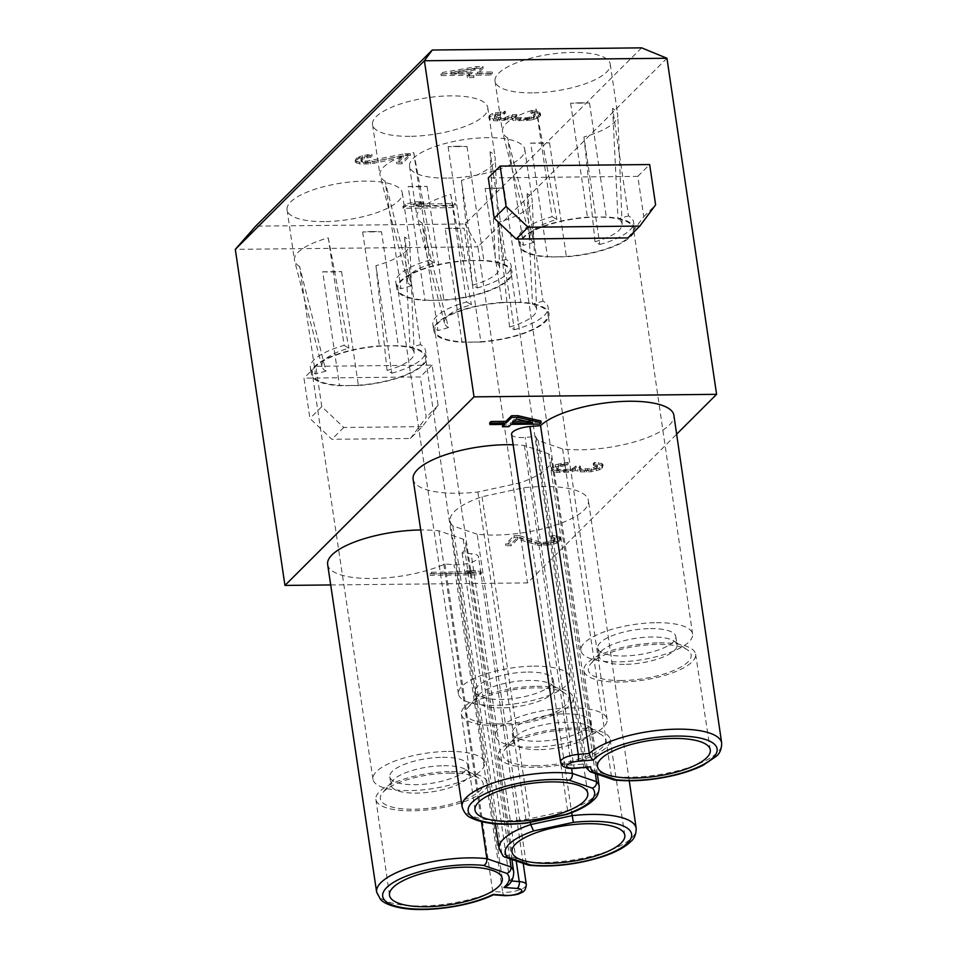 <?xml version="1.0" encoding="UTF-8"?>
<svg xmlns="http://www.w3.org/2000/svg" width="957" height="957" viewBox="0 0 957 957"><rect width="100%" height="100%" fill="white"/><g stroke="black" fill="none" stroke-linecap="round" stroke-linejoin="round"><path stroke-width="0.72" stroke-dasharray="4.79 3.59" d="M330.703 584.954L527.51 582.909L676.647 434.179M511.588 434.311A16.125 5.144 171.6 0 0 525.154 437.409L535.776 436.524A69.885 22.274 171.6 0 0 538.324 440.627L562.608 448.941A69.885 22.274 171.6 0 0 636.8 441.213A69.885 22.274 171.6 0 0 673.895 415.326M477.124 534.197L452.84 525.895A69.885 22.274 -8.4 0 1 450.137 521.003A69.885 22.274 -8.4 0 1 482.053 496.755L523.682 487.759A69.885 22.274 -8.4 0 1 588.411 500.583A69.885 22.274 -8.4 0 1 551.304 526.47A69.885 22.274 -8.4 0 1 477.124 534.197L525.955 861.695L528.384 865.128M513.155 444.766A69.885 22.274 -8.4 0 1 524.412 445.567L548.696 453.869A69.885 22.274 -8.4 0 1 551.399 458.786A69.885 22.274 -8.4 0 1 519.484 483.01L477.854 492.006A69.885 22.274 -8.4 0 1 413.125 479.206M327.641 564.463A69.885 22.274 171.6 0 0 371.292 578.518A69.885 22.274 171.6 0 0 444.921 564.02L453.977 564.702A16.125 5.144 171.6 0 0 470.569 562.632A16.125 5.144 171.6 0 0 478.524 556.842A16.125 5.144 171.6 0 0 471.179 553.684L462.123 553.002A69.885 22.274 171.6 0 0 465.915 544.043A69.885 22.274 171.6 0 0 463.212 539.138L438.928 530.824A69.885 22.274 171.6 0 0 420.721 529.975M519.34 535.633L514.029 535.681L505.607 544.09L510.906 544.031L517.462 537.499L534.939 543.086L541.662 543.708L548.265 543.409L556.495 541.483L558.96 540.071L560.479 537.511L555.981 535.717L551.974 535.525L550.801 536.686L554.94 537.798L553.888 539.892L548.84 541.794L543.074 542.308L539.293 541.889L519.34 535.633L519.579 537.308L514.28 537.367L505.858 545.765L511.158 545.717L517.713 539.174L537.906 545.203L548.505 545.095L556.747 543.157L559.211 541.746L560.718 539.198L559.534 538.277L552.225 537.2L551.053 538.372L555.192 539.485L554.139 541.566L551.914 542.751L545.442 543.971L539.545 543.576L519.579 537.308M554.007 470.222L568.386 470.533L575.324 468.846L580.289 470.186L590.888 470.066L599.118 468.14L601.821 466.49L602.862 464.408L601.678 463.487L594.369 462.41L593.196 463.583L597.335 464.695L597.216 465.844L591.235 468.679L581.689 468.774L580.038 468.332L579.32 466.956L580.253 466.023L576.006 466.071L572.609 468.416L569.786 469.133L560.838 469.684L557.297 469.038L556.818 467.423L560.443 464.839L566.915 463.619L568.087 462.458L564.678 462.721L555.144 464.899L551.28 467.71L554.007 470.222L554.259 471.897L556.962 472.339L568.637 472.22L575.576 470.521L580.528 471.861L591.139 471.753L599.369 469.815L602.073 468.176L603.113 466.083L598.627 464.277L594.62 464.097L593.448 465.258L597.575 466.37L597.467 467.53L591.486 470.365L581.94 470.461L580.277 470.019L579.571 468.643L580.504 467.698L576.258 467.746L570.037 470.82L561.089 471.37L557.548 470.712L557.058 469.097L560.694 466.526L567.166 465.305L568.338 464.133L564.917 464.396L553.397 467.518L551.519 469.385L551.651 470.318L554.259 471.897M489.661 422.898L504.518 422.743L502.808 424.441M502.174 425.075L508.538 425.016L510.871 422.671L539.509 422.384L540.908 420.984M429.944 573.638L479.792 573.111L481.192 571.712L475.174 570.396L466.693 570.48L472.71 571.808L431.356 572.238L429.944 573.638L430.195 575.313L480.043 574.798L481.443 573.399L475.426 572.071L466.944 572.166L472.961 573.482L431.595 573.913L430.195 575.313M514.232 421.259L512.282 421.271L516.254 417.312L532.427 421.068L525.74 421.14M641.621 47.85L465.03 223.974L255.686 226.151M446.883 178.122A58.245 18.554 -8.4 0 1 409.548 166.41A58.245 18.554 -8.4 0 1 487.436 137.676A58.245 18.554 -8.4 0 1 524.771 149.388A58.245 18.554 -8.4 0 1 446.883 178.122M324.387 221.581A58.245 18.554 -8.4 0 1 287.052 209.87A58.245 18.554 -8.4 0 1 364.952 181.136A58.245 18.554 -8.4 0 1 402.287 192.847A58.245 18.554 -8.4 0 1 324.387 221.581M409.871 136.325A58.245 18.554 -8.4 0 1 372.536 124.601A58.245 18.554 -8.4 0 1 450.436 95.867A58.245 18.554 -8.4 0 1 487.771 107.591A58.245 18.554 -8.4 0 1 409.871 136.325M532.367 92.865A58.245 18.554 -8.4 0 1 495.032 81.142A58.245 18.554 -8.4 0 1 572.932 52.408A58.245 18.554 -8.4 0 1 610.267 64.131A58.245 18.554 -8.4 0 1 532.367 92.865M453.187 207.585L403.148 208.291L405.493 205.958L415.278 203.518L423.795 203.398L414.01 205.839L455.532 205.253L453.187 207.585L452.936 205.899L402.897 206.616L405.242 204.284L415.027 201.843L423.544 201.724L413.759 204.164L455.281 203.566L452.936 205.899M405.194 155.429L410.493 155.381L402.072 163.779L396.772 163.838L403.328 157.295L370.491 163.874L359.892 163.982L355.394 162.188L356.674 159.867L359.377 158.216L367.608 156.29L372.082 156.003L370.921 157.175L364.45 158.395L362.213 159.568L361.172 161.661L367.416 162.75L405.194 155.429L404.943 153.754L410.254 153.694L401.832 162.104L396.521 162.152L403.076 155.62L370.251 162.2L359.641 162.307L355.155 160.501L355.49 159.113L362.189 155.584L371.842 154.328L370.67 155.489L364.198 156.721L361.028 158.826L360.921 159.986L362.344 160.656L367.177 161.075L404.943 153.754M530.932 120.056L515.62 120.678L512.904 120.247L511.947 119.099L497.592 120.857L493.585 120.678L489.087 118.871L490.14 116.778L492.831 115.139L505.547 112.926L504.375 114.098L495.666 116.491L494.625 118.584L496.049 119.266L505.595 119.158L512.641 116.323L516.888 116.276L515.608 118.596L517.019 119.278L527.391 119.398L531.506 118.429L535.142 115.857L534.664 114.242L531.123 113.584L532.295 112.424L537.954 113.058L540.681 115.57L536.817 118.381L530.932 120.056L530.68 118.369L515.368 118.991L512.653 118.56L511.708 117.412L497.341 119.182L493.334 118.991L488.848 117.197L489.888 115.103L492.592 113.452L505.296 111.251L504.124 112.412L495.427 114.816L494.374 116.91L495.798 117.579L505.344 117.484L512.39 114.637L516.636 114.589L515.356 116.921L516.768 117.591L527.14 117.723L531.267 116.754L534.891 114.17L534.413 112.567L530.872 111.909L532.044 110.737L537.702 111.371L540.43 113.883L536.566 116.694L530.68 118.369M442.589 74.179L476.837 68.282L483.201 68.21L477.579 73.821L492.424 73.665L491.025 75.065L476.179 75.22L473.835 77.553L467.471 77.613L469.815 75.28L441.177 75.579L442.589 74.179L442.337 72.505L476.586 66.607L482.95 66.535L477.34 72.134L492.185 71.978L490.774 73.378L475.928 73.533L473.595 75.866L467.231 75.938L469.564 73.605L440.938 73.904L442.337 72.505M475.198 69.921L451.07 74.096L471.215 73.88L475.198 69.921L474.947 68.234L450.819 72.409L470.976 72.206L474.947 68.234M445.196 228.328A58.245 18.554 171.6 0 0 454.324 228.544A58.245 18.554 171.6 0 0 464.073 228.125L480.893 342.056A58.245 18.554 171.6 0 0 549.043 313.74A58.245 18.554 171.6 0 0 520.835 302.233L504.004 188.302A58.245 18.554 171.6 0 0 494.889 188.086A58.245 18.554 171.6 0 0 485.139 188.493L501.958 302.424A58.245 18.554 171.6 0 0 433.808 330.751A58.245 18.554 171.6 0 0 462.028 342.259L445.196 228.328L464.073 228.125M422.085 223.005A58.245 18.554 -8.4 0 1 417.108 217.442A58.245 18.554 -8.4 0 1 416.989 216.82A58.245 18.554 -8.4 0 1 450.759 194.403L466.645 301.945A58.245 18.554 171.6 0 0 432.863 324.363A58.245 18.554 171.6 0 0 437.959 330.56L422.085 223.005L448.462 327.617A46.594 14.845 -8.4 0 1 444.491 323.167A46.594 14.845 -8.4 0 1 471.406 304.733L466.645 301.945M498.441 222.215L509.555 326.983L514.328 329.758L498.441 222.215A58.245 18.554 171.6 0 0 532.283 200.432A58.245 18.554 171.6 0 0 532.224 199.81A58.245 18.554 171.6 0 0 527.128 193.613L543.002 301.156A58.245 18.554 171.6 0 1 548.098 307.353L549.043 313.74M514.328 329.758A58.245 18.554 171.6 0 0 548.098 307.353M372.393 231.546A58.245 18.554 171.6 0 0 362.643 231.953L381.508 231.761A58.245 18.554 171.6 0 0 372.393 231.546M322.712 271.788A58.245 18.554 171.6 0 0 331.828 271.991A58.245 18.554 171.6 0 0 341.577 271.585L322.712 271.788L339.532 385.719A58.245 18.554 171.6 0 1 311.324 374.211A58.245 18.554 171.6 0 1 379.462 345.884L398.339 345.692L381.508 231.761M485.139 188.493L504.004 188.302M457.877 146.277A58.245 18.554 171.6 0 0 448.127 146.696L467.004 146.493A58.245 18.554 171.6 0 0 457.877 146.277M408.196 186.519A58.245 18.554 171.6 0 0 417.324 186.735A58.245 18.554 171.6 0 0 427.061 186.328L408.196 186.519L425.016 300.45A58.245 18.554 171.6 0 1 396.808 288.942A58.245 18.554 171.6 0 1 464.958 260.627L483.823 260.424A58.245 18.554 171.6 0 1 512.043 271.932A58.245 18.554 171.6 0 1 443.892 300.259L425.016 300.45M580.373 102.818A58.245 18.554 171.6 0 0 570.623 103.236L589.5 103.033A58.245 18.554 171.6 0 0 580.373 102.818M530.692 143.06A58.245 18.554 171.6 0 0 539.808 143.275A58.245 18.554 171.6 0 0 549.557 142.868L530.692 143.06L547.512 256.99A58.245 18.554 171.6 0 1 519.304 245.494A58.245 18.554 171.6 0 1 587.442 217.167L606.319 216.964A58.245 18.554 171.6 0 1 634.527 228.472A58.245 18.554 171.6 0 1 566.388 256.799L547.512 256.99M362.643 231.953L379.462 345.884M299.589 266.465A58.245 18.554 -8.4 0 1 294.624 260.902A58.245 18.554 -8.4 0 1 294.493 260.28A58.245 18.554 -8.4 0 1 328.275 237.862L344.149 345.405A58.245 18.554 171.6 0 0 310.379 367.823A58.245 18.554 171.6 0 0 315.475 374.02L299.589 266.465L325.978 371.077A46.594 14.845 -8.4 0 1 321.995 366.615A46.594 14.845 -8.4 0 1 348.922 348.192L344.149 345.405M341.577 271.585L358.397 385.515A58.245 18.554 171.6 0 0 426.547 357.188A58.245 18.554 171.6 0 0 398.339 345.692M375.957 265.675L387.071 370.443L391.832 373.218L375.957 265.675A58.245 18.554 171.6 0 0 409.787 243.891A58.245 18.554 171.6 0 0 409.728 243.257A58.245 18.554 171.6 0 0 404.632 237.073L420.518 344.616A58.245 18.554 171.6 0 1 425.602 350.812L426.547 357.188M391.832 373.218A58.245 18.554 171.6 0 0 425.602 350.812M556.998 256.835A57.181 18.219 171.6 0 0 633.486 228.639A57.181 18.219 171.6 0 0 596.833 217.119A57.181 18.219 171.6 0 0 520.345 245.351A57.181 18.219 171.6 0 0 556.998 256.835M434.514 300.295A57.181 18.219 171.6 0 0 510.99 272.099A57.181 18.219 171.6 0 0 474.337 260.579A57.181 18.219 171.6 0 0 397.849 288.799A57.181 18.219 171.6 0 0 434.514 300.295M358.397 385.515L339.532 385.719M349.018 385.563A57.181 18.219 171.6 0 0 425.506 357.356A57.181 18.219 171.6 0 0 388.841 345.836A57.181 18.219 171.6 0 0 312.365 374.067A57.181 18.219 171.6 0 0 349.018 385.563M480.893 342.056L462.028 342.259M501.958 302.424L520.835 302.233M471.514 342.104A57.181 18.219 171.6 0 0 548.002 313.896A57.181 18.219 171.6 0 0 511.337 302.388A57.181 18.219 171.6 0 0 434.861 330.608A57.181 18.219 171.6 0 0 471.514 342.104M448.438 751.412A56.427 17.98 -8.4 0 1 484.613 762.777A56.427 17.98 -8.4 0 1 409.141 790.614A56.427 17.98 -8.4 0 1 372.967 779.261A56.427 17.98 -8.4 0 1 448.438 751.412M442.517 757.322A39.428 12.561 -8.4 0 1 467.782 765.253A39.428 12.561 -8.4 0 1 415.063 784.704A39.428 12.561 -8.4 0 1 389.786 776.773A39.428 12.561 -8.4 0 1 442.517 757.322M570.934 707.953A56.427 17.98 -8.4 0 1 607.109 719.317A56.427 17.98 -8.4 0 1 531.625 747.154A56.427 17.98 -8.4 0 1 495.451 735.813A56.427 17.98 -8.4 0 1 570.934 707.953M565.013 713.862A39.428 12.561 -8.4 0 1 590.278 721.793A39.428 12.561 -8.4 0 1 537.547 741.244A39.428 12.561 -8.4 0 1 512.282 733.313A39.428 12.561 -8.4 0 1 565.013 713.862M533.922 666.156A56.427 17.98 -8.4 0 1 570.097 677.52A56.427 17.98 -8.4 0 1 494.625 705.345A56.427 17.98 -8.4 0 1 458.451 694.004A56.427 17.98 -8.4 0 1 533.922 666.156M528.001 672.053A39.428 12.561 -8.4 0 1 553.278 679.996A39.428 12.561 -8.4 0 1 500.547 699.447A39.428 12.561 -8.4 0 1 475.27 691.504A39.428 12.561 -8.4 0 1 528.001 672.053M656.418 622.696A56.427 17.98 -8.4 0 1 692.593 634.06A56.427 17.98 -8.4 0 1 617.121 661.885A56.427 17.98 -8.4 0 1 580.947 650.545A56.427 17.98 -8.4 0 1 656.418 622.696M650.497 628.605A39.428 12.561 -8.4 0 1 675.774 636.537A39.428 12.561 -8.4 0 1 623.043 655.988A39.428 12.561 -8.4 0 1 597.766 648.056A39.428 12.561 -8.4 0 1 650.497 628.605M443.749 765.72A39.428 12.561 -8.4 0 1 466.143 769.811A39.428 12.561 -8.4 0 1 469.026 773.651A39.428 12.561 -8.4 0 1 416.295 793.102A39.428 12.561 -8.4 0 1 391.03 785.171A39.428 12.561 -8.4 0 1 392.681 780.661A39.428 12.561 -8.4 0 1 443.749 765.72M449.862 773.124A51.965 16.556 -8.4 0 1 479.373 778.519A51.965 16.556 -8.4 0 1 468.715 797.923A51.965 16.556 -8.4 0 1 413.663 809.227A51.965 16.556 -8.4 0 1 382.537 792.827A51.965 16.556 -8.4 0 1 449.862 773.124M451.429 771.569A56.475 17.992 -8.4 0 1 487.627 782.898A56.475 17.992 -8.4 0 1 412.096 810.794A56.475 17.992 -8.4 0 1 375.886 799.394A56.475 17.992 -8.4 0 1 451.429 771.569M573.925 728.11A56.475 17.992 -8.4 0 1 610.123 739.438A56.475 17.992 -8.4 0 1 534.592 767.335A56.475 17.992 -8.4 0 1 498.382 755.934A56.475 17.992 -8.4 0 1 573.925 728.11M536.159 765.767A51.965 16.556 -8.4 0 1 505.021 749.367A51.965 16.556 -8.4 0 1 572.358 729.677A51.965 16.556 -8.4 0 1 601.857 735.06A51.965 16.556 -8.4 0 1 591.199 754.475A51.965 16.556 -8.4 0 1 536.159 765.767M536.913 686.301A56.475 17.992 -8.4 0 1 573.123 697.629A56.475 17.992 -8.4 0 1 497.58 725.526A56.475 17.992 -8.4 0 1 461.37 714.137A56.475 17.992 -8.4 0 1 536.913 686.301M499.159 723.959A51.965 16.556 -8.4 0 1 468.021 707.558A51.965 16.556 -8.4 0 1 535.346 687.868A51.965 16.556 -8.4 0 1 564.857 693.263A51.965 16.556 -8.4 0 1 554.199 712.666A51.965 16.556 -8.4 0 1 499.159 723.959M659.409 642.841A56.475 17.992 -8.4 0 1 695.607 654.181A56.475 17.992 -8.4 0 1 620.076 682.066A56.475 17.992 -8.4 0 1 583.866 670.678A56.475 17.992 -8.4 0 1 659.409 642.841M621.643 680.511A51.965 16.556 -8.4 0 1 590.517 664.098A51.965 16.556 -8.4 0 1 657.842 644.408A51.965 16.556 -8.4 0 1 687.353 649.803A51.965 16.556 -8.4 0 1 676.695 669.206A51.965 16.556 -8.4 0 1 621.643 680.511M519.484 483.01L567.621 810.543C567.944 813.534 567.465 814.778 566.197 814.263M477.854 492.006L526.434 822.853M548.696 453.869L595.338 773.531M524.412 445.567L571.64 768.531M562.608 448.941L611.439 776.426L613.868 779.871M538.324 440.627L587.263 768.16L588.543 770.768M535.776 436.524L584.727 763.961L588.866 767.251M452.84 525.895L501.779 853.417L503.059 856.025M523.682 487.759L571.688 812.66M482.053 496.755L530.345 822.302M444.921 564.02L493.142 894.388M438.928 530.824L481.455 821.656M462.123 553.002L509.782 880.871L508.035 885.285M463.212 539.138L509.854 858.788M624.275 664.385A39.428 12.561 -8.4 0 1 599.01 656.454A39.428 12.561 -8.4 0 1 600.661 651.944A39.428 12.561 -8.4 0 1 651.741 637.003A39.428 12.561 -8.4 0 1 674.123 641.094A39.428 12.561 -8.4 0 1 677.006 644.934A39.428 12.561 -8.4 0 1 624.275 664.385M501.791 707.845A39.428 12.561 -8.4 0 1 476.514 699.914A39.428 12.561 -8.4 0 1 478.165 695.404A39.428 12.561 -8.4 0 1 529.245 680.463A39.428 12.561 -8.4 0 1 551.627 684.554A39.428 12.561 -8.4 0 1 554.522 688.394A39.428 12.561 -8.4 0 1 501.791 707.845M538.791 749.654A39.428 12.561 -8.4 0 1 513.514 741.711A39.428 12.561 -8.4 0 1 515.165 737.201A39.428 12.561 -8.4 0 1 566.245 722.26A39.428 12.561 -8.4 0 1 588.639 726.351A39.428 12.561 -8.4 0 1 591.522 730.203A39.428 12.561 -8.4 0 1 538.791 749.654M570.623 103.236L587.442 217.167M507.569 137.748A58.245 18.554 -8.4 0 1 502.604 132.186A58.245 18.554 -8.4 0 1 502.473 131.564A58.245 18.554 -8.4 0 1 536.255 109.146L552.129 216.689A58.245 18.554 171.6 0 0 518.359 239.106A58.245 18.554 171.6 0 0 523.455 245.291L507.569 137.748L533.958 242.348A46.594 14.845 -8.4 0 1 529.987 237.898A46.594 14.845 -8.4 0 1 556.902 219.476L552.129 216.689M589.5 103.033L606.319 216.964M549.557 142.868L566.388 256.799M583.937 136.959L595.051 241.726L599.812 244.502L583.937 136.959A58.245 18.554 171.6 0 0 617.767 115.175A58.245 18.554 171.6 0 0 617.708 114.541A58.245 18.554 171.6 0 0 612.612 108.356L628.498 215.899A58.245 18.554 171.6 0 1 633.594 222.084L634.527 228.472M599.812 244.502A58.245 18.554 171.6 0 0 633.594 222.084M612.612 108.356L617.995 218.842L628.498 215.899M595.051 241.726A46.594 14.845 171.6 0 0 622.11 224.297A46.594 14.845 171.6 0 0 617.995 218.842M536.255 109.146L556.902 219.476M533.958 242.348L523.455 245.291M448.127 146.696L464.958 260.627M385.073 181.208A58.245 18.554 -8.4 0 1 380.108 175.633A58.245 18.554 -8.4 0 1 379.977 175.011A58.245 18.554 -8.4 0 1 413.759 152.606L429.633 260.148A58.245 18.554 171.6 0 0 395.863 282.566A58.245 18.554 171.6 0 0 400.959 288.751L385.073 181.208L411.462 285.808A46.594 14.845 -8.4 0 1 407.491 281.358A46.594 14.845 -8.4 0 1 434.406 262.924L429.633 260.148M467.004 146.493L483.823 260.424M427.061 186.328L443.892 300.259M461.441 180.418L472.555 285.174L477.316 287.961L461.441 180.418A58.245 18.554 171.6 0 0 495.271 158.635A58.245 18.554 171.6 0 0 495.212 158.001A58.245 18.554 171.6 0 0 490.116 151.804L506.002 259.359A58.245 18.554 171.6 0 1 511.098 265.544L512.043 271.932M477.316 287.961A58.245 18.554 171.6 0 0 511.098 265.544M490.116 151.804L495.499 262.29L506.002 259.359M472.555 285.174A46.594 14.845 171.6 0 0 499.614 267.757A46.594 14.845 171.6 0 0 495.499 262.29M413.759 152.606L434.406 262.924M411.462 285.808L400.959 288.751M404.632 237.073L410.015 347.558L420.518 344.616M387.071 370.443A46.594 14.845 171.6 0 0 414.13 353.013A46.594 14.845 171.6 0 0 410.015 347.558M328.275 237.862L348.922 348.192M325.978 371.077L315.475 374.02M527.128 193.613L532.499 304.099L543.002 301.156M509.555 326.983A46.594 14.845 171.6 0 0 536.626 309.554A46.594 14.845 171.6 0 0 532.499 304.099M450.759 194.403L471.406 304.733M448.462 327.617L437.959 330.56M465.03 223.974L477.89 246.834L235.314 249.346M666.957 58.257L477.89 246.834L527.51 582.909M422.3 426.643L343.754 427.456L321.779 406.653L315.822 366.316L432.121 365.107L438.079 405.445L422.3 426.643L410.445 438.473L331.9 439.287L309.924 418.472L303.967 378.147L420.267 376.938L426.224 417.264L410.445 438.473M343.754 427.456L331.9 439.287M438.079 405.445L426.224 417.264M432.121 365.107L420.267 376.938M315.822 366.316L303.967 378.147M321.779 406.653L309.924 418.472M627.983 237.898L643.762 216.701L637.805 176.363L488.273 177.918M637.805 176.363L649.659 164.544M643.762 216.701L655.617 204.87M403.148 208.291L402.897 206.616M455.532 205.253L455.281 203.566M414.01 205.839L413.759 204.164M423.795 203.398L423.544 201.724M415.278 203.518L415.027 201.843M405.493 205.958L405.242 204.284M410.493 155.381L410.254 153.694M372.129 162.247L371.878 160.561M367.416 162.75L367.177 161.075M365.299 162.774L365.048 161.099M362.583 162.343L362.344 160.656M361.172 161.661L360.921 159.986M361.279 160.513L361.028 158.826M362.213 159.568L361.961 157.893M364.45 158.395L364.198 156.721M367.273 157.678L367.021 155.991M370.921 157.175L370.67 155.489M372.082 156.003L371.842 154.328M367.608 156.29L367.368 154.603M362.428 157.259L362.189 155.584M359.377 158.216L359.126 156.541M356.674 159.867L356.435 158.18M355.741 160.8L355.49 159.113M355.394 162.188L355.155 160.501M356.578 163.097L356.339 161.41M359.892 163.982L359.641 162.307M363.899 164.173L363.648 162.499M366.017 164.149L365.765 162.475M370.491 163.874L370.251 162.2M374.139 163.372L373.9 161.697M403.328 157.295L403.076 155.62M396.772 163.838L396.521 162.152M402.072 163.779L401.832 162.104M527.283 120.558L527.032 118.871M533.755 119.338L533.504 117.651M536.817 118.381L536.566 116.694M538.803 117.436L538.564 115.749M540.681 115.57L540.43 113.883M540.561 114.649L540.31 112.962M539.377 113.727L539.126 112.053M537.954 113.058L537.702 111.371M535.238 112.615L534.987 110.94M532.295 112.424L532.044 110.737M531.123 113.584L530.872 111.909M533.013 113.799L532.762 112.113M534.664 114.242L534.413 112.567M535.25 114.696L535.011 113.022M535.142 115.857L534.891 114.17M533.743 117.256L533.492 115.57M531.506 118.429L531.267 116.754M529.987 118.907L529.735 117.233M527.391 119.398L527.14 117.723M525.034 119.649L524.795 117.974M520.799 119.697L520.548 118.022M517.019 119.278L516.768 117.591M515.608 118.596L515.356 116.921M515.943 117.209L515.703 115.522M516.888 116.276L516.636 114.589M512.641 116.323L512.39 114.637M511.708 117.256L511.457 115.57M508.179 118.68L507.928 116.993M505.595 119.158L505.344 117.484M500.882 119.673L500.631 117.998M498.764 119.697L498.513 118.01M496.049 119.266L495.798 117.579M494.625 118.584L494.374 116.91M494.733 117.424L494.494 115.749M495.666 116.491L495.427 114.816M497.903 115.319L497.652 113.632M500.726 114.589L500.475 112.914M504.375 114.098L504.124 112.412M505.547 112.926L505.296 111.251M501.073 113.201L500.822 111.526M495.893 114.182L495.642 112.507M492.831 115.139L492.592 113.452M490.14 116.778L489.888 115.103M489.673 117.244L489.422 115.57M489.087 118.871L488.848 117.197M490.271 119.781L490.032 118.106M493.585 120.678L493.334 118.991M497.592 120.857L497.341 119.182M499.71 120.845L499.458 119.158M504.183 120.558L503.932 118.883M507.832 120.068L507.593 118.381M511.947 119.099L511.708 117.412M512.904 120.247L512.653 118.56M515.62 120.678L515.368 118.991M519.627 120.869L519.376 119.182M523.862 120.821L523.623 119.147M476.837 68.282L476.586 66.607M441.177 75.579L440.938 73.904M469.815 75.28L469.564 73.605M467.471 77.613L467.231 75.938M473.835 77.553L473.595 75.866M476.179 75.22L475.928 73.533M491.025 75.065L490.774 73.378M492.424 73.665L492.185 71.978M477.579 73.821L477.34 72.134M483.201 68.21L482.95 66.535M451.07 74.096L450.819 72.409M471.215 73.88L470.976 72.206M514.029 535.681L514.28 537.367M539.293 541.889L539.545 543.576M543.074 542.308L543.313 543.995M545.191 542.296L545.442 543.971M548.84 541.794L549.091 543.468M551.663 541.064L551.914 542.751M553.888 539.892L554.139 541.566M554.833 538.958L555.072 540.633M554.94 537.798L555.192 539.485M553.517 537.128L553.768 538.803M550.801 536.686L551.053 538.372M551.974 535.525L552.225 537.2M555.981 535.717L556.232 537.391M559.295 536.602L559.534 538.277M560.479 537.511L560.718 539.198M559.893 539.138L560.144 540.813M558.96 540.071L559.211 541.746M556.495 541.483L556.747 543.157M553.445 542.44L553.684 544.114M548.265 543.409L548.505 545.095M543.791 543.696L544.031 545.37M541.662 543.708L541.913 545.394M537.655 543.528L537.906 545.203M534.939 543.086L535.19 544.772M517.462 537.499L517.713 539.174M510.906 544.031L511.158 545.717M505.607 544.09L505.858 545.765M556.723 470.653L556.962 472.339M552.584 469.54L552.835 471.227M551.399 468.631L551.651 470.318M551.28 467.71L551.519 469.385M553.146 465.844L553.397 467.518M555.144 464.899L555.395 466.573M558.206 463.942L558.445 465.628M561.029 463.224L561.269 464.899M564.678 462.721L564.917 464.396M568.087 462.458L568.338 464.133M566.915 463.619L567.166 465.305M564.57 463.882L564.809 465.557M561.974 464.36L562.226 466.047M560.443 464.839L560.694 466.526M558.218 466.023L558.469 467.698M556.818 467.423L557.058 469.097M556.699 468.571L556.95 470.258M557.297 469.038L557.548 470.712M558.948 469.48L559.199 471.155M560.838 469.684L561.089 471.37M565.073 469.648L565.324 471.322M569.786 469.133L570.037 470.82M572.609 468.416L572.86 470.09M575.073 467.004L575.324 468.679M576.006 466.071L576.258 467.746M580.253 466.023L580.504 467.698M579.32 466.956L579.571 468.643M580.038 468.332L580.277 470.019M581.689 468.774L581.94 470.461M585.457 469.205L585.708 470.88M587.586 469.181L587.825 470.856M591.235 468.679L591.486 470.365M594.058 467.961L594.309 469.636M596.283 466.777L596.534 468.463M597.216 465.844L597.467 467.53M597.335 464.695L597.575 466.37M595.912 464.013L596.163 465.688M593.196 463.583L593.448 465.258M594.369 462.41L594.62 464.097M598.376 462.602L598.627 464.277M601.678 463.487L601.929 465.174M602.862 464.408L603.113 466.083M602.288 466.023L602.539 467.71M601.821 466.49L602.073 468.176M599.118 468.14L599.369 469.815M596.067 469.097L596.319 470.772M590.888 470.066L591.139 471.753M586.414 470.354L586.665 472.028M584.296 470.365L584.536 472.052M580.289 470.186L580.528 471.861M577.573 469.743L577.813 471.43M575.324 468.846L575.576 470.521M572.035 470.031L572.286 471.717M568.386 470.533L568.637 472.22M563.912 470.808L564.152 472.495M559.666 470.856L559.917 472.531M539.509 422.384L539.76 424.059M510.871 422.671L511.122 424.358M508.538 425.016L508.789 426.69M504.518 422.743L504.758 424.418M516.254 417.312L516.505 418.987M532.427 421.068L532.678 422.743M512.282 421.271L512.533 422.958M479.792 573.111L480.043 574.798M431.356 572.238L431.595 573.913M472.71 571.808L472.961 573.482M466.693 570.48L466.944 572.166M475.174 570.396L475.426 572.071M481.192 571.712L481.443 573.399M462.123 806.799A69.275 22.071 171.6 0 0 526.183 819.503L567.621 810.543A69.275 22.071 171.6 0 0 599.19 786.558M574.882 768.411A5.371 0.993 85.2 0 1 573.638 764.882L584.727 763.961A69.275 22.071 171.6 0 0 587.263 768.16L611.439 776.426A69.275 22.071 171.6 0 0 684.949 768.746A69.275 22.071 171.6 0 0 721.686 743.099M560.575 761.916A15.515 4.941 171.6 0 0 573.638 764.882L525.166 437.397M499.123 848.608A69.275 22.071 171.6 0 0 501.779 853.417L525.955 861.695A69.275 22.071 171.6 0 0 599.465 854.015A69.275 22.071 171.6 0 0 636.19 828.367M376.627 892.056A69.275 22.071 171.6 0 0 420.123 905.992A69.275 22.071 171.6 0 0 493.226 891.469L502.688 892.187L453.977 564.702M511.54 881.002L509.782 880.871A69.275 22.071 171.6 0 0 513.706 871.815M505.152 895.692A5.371 2.943 94.3 0 1 502.688 892.187A15.515 4.941 171.6 0 0 518.658 890.177A15.515 4.941 171.6 0 0 526.314 884.615M516.218 860.965L471.179 553.684M409.548 166.41L416.989 216.82M432.863 324.363L433.808 330.751M524.771 149.388L532.224 199.81M287.052 209.87L294.493 260.28M310.379 367.823L311.324 374.211M402.287 192.847L409.728 243.257M484.613 762.777L425.506 357.356M467.782 765.253L469.026 773.651M466.143 769.811L479.373 778.519M487.627 782.898L502.305 878.598M375.886 799.394L389.499 895.262M610.123 739.438L624.801 835.138M498.382 755.934L511.995 851.802M573.123 697.629L587.789 793.341M461.37 714.137L474.995 809.993M695.607 654.181L710.285 749.881M583.866 670.678L597.479 766.533M597.395 774.237L551.399 458.786M586.031 767.49L584.811 764.368M629.263 780.78L588.411 500.583M495.415 823.798L450.137 521.003M511.899 859.494L465.915 544.043M523.216 863.37L478.524 556.842M600.661 651.944L590.517 664.098M674.123 641.094L687.353 649.803M675.774 636.537L677.006 644.934M597.766 648.056L599.01 656.454M478.165 695.404L468.021 707.558M551.627 684.554L564.857 693.263M553.278 679.996L554.522 688.394M475.27 691.504L476.514 699.914M515.165 737.201L505.021 749.367M588.639 726.351L601.857 735.06M590.278 721.793L591.522 730.203M512.282 733.313L513.514 741.711M392.681 780.661L382.537 792.827M389.786 776.773L391.03 785.171M372.967 779.261L312.365 374.067M607.109 719.317L548.002 313.896M495.451 735.813L434.861 330.608M570.097 677.52L510.99 272.099M458.451 694.004L397.849 288.799M692.593 634.06L633.486 228.639M580.947 650.545L520.345 245.351M495.032 81.142L502.473 131.564M518.359 239.106L519.304 245.494M610.267 64.131L617.708 114.541M622.11 224.297L617.767 115.175M529.987 237.898L502.604 132.186M372.536 124.601L379.977 175.011M395.863 282.566L396.808 288.942M487.771 107.591L495.212 158.001M499.614 267.757L495.271 158.635M407.491 281.358L380.108 175.633M414.13 353.013L409.787 243.891M321.995 366.615L294.624 260.902M536.626 309.554L532.283 200.432M444.491 323.167L417.108 217.442"/><path stroke-width="1.44" d="M676.647 434.179L716.59 394.332L474.014 396.856L284.947 585.421L330.703 584.954M540.549 425.626L589.321 753.482A69.275 22.071 171.6 0 1 664.397 729.736A69.275 22.071 171.6 0 1 721.686 743.099L673.895 415.326A69.885 22.274 171.6 0 0 616.344 401.82A69.885 22.274 171.6 0 0 540.549 425.626L529.927 426.511A16.125 5.144 171.6 0 0 511.588 434.311L560.575 761.916C563.29 768.315 563.733 765.983 565.144 767.37C566.221 768.208 569.463 768.555 574.882 768.411L590.601 766.808A63.904 20.36 171.6 0 0 592.897 771.797L616.081 779.728A63.904 20.36 171.6 0 0 708.503 761.401A63.904 20.36 171.6 0 0 679.661 736.053A63.904 20.36 171.6 0 0 593.603 759.966L578.172 761.246A10.144 3.23 171.6 0 0 566.747 765.504A10.144 3.23 171.6 0 0 575.169 768.1L590.601 766.808M571.64 768.531L572.358 773.447A69.275 22.071 171.6 0 0 498.812 781.139A69.275 22.071 171.6 0 0 462.123 806.799L413.125 479.206A69.885 22.274 -8.4 0 1 513.155 444.766M420.721 529.975A69.885 22.274 171.6 0 0 327.641 564.463L376.627 892.056A69.275 22.071 171.6 0 1 413.328 866.396A69.275 22.071 171.6 0 1 486.874 858.704C487.077 861.886 486.024 864.147 483.704 865.463A63.904 20.36 171.6 0 0 396.282 880.775A63.904 20.36 171.6 0 0 405.194 908.085A63.904 20.36 171.6 0 0 493.142 894.388L506.301 895.381A10.144 3.23 171.6 0 0 520.165 892.546A10.144 3.23 171.6 0 0 517.115 888.443L503.968 887.462A63.904 20.36 171.6 0 0 506.899 873.406L483.704 865.463M541.16 422.659L540.908 420.984L517.893 415.673L511.528 415.745L505.918 421.343L491.073 421.499L489.661 422.898L489.912 424.573L504.758 424.418L502.425 426.762L508.789 426.69L511.122 424.358L539.76 424.059L541.16 422.659L518.144 417.36L511.78 417.419L506.169 423.018L491.324 423.173L489.912 424.573M502.808 424.441L502.425 426.762M525.74 421.14L514.232 421.259M716.59 394.332L666.957 58.257L424.394 60.77L432.277 50.015L255.686 226.151L235.314 249.346L424.394 60.77L474.014 396.856M235.314 249.346L284.947 585.421M432.277 50.015L641.621 47.85L666.957 58.257M465.76 867.162A57.013 18.171 -8.4 0 1 502.305 878.598A57.013 18.171 -8.4 0 1 426.056 906.758A57.013 18.171 -8.4 0 1 389.499 895.262A57.013 18.171 -8.4 0 1 465.76 867.162M551.244 781.893A57.013 18.171 -8.4 0 1 587.789 793.341A57.013 18.171 -8.4 0 1 511.54 821.501A57.013 18.171 -8.4 0 1 474.995 809.993A57.013 18.171 -8.4 0 1 551.244 781.893M673.74 738.445A57.013 18.171 -8.4 0 1 710.285 749.881A57.013 18.171 -8.4 0 1 634.036 778.041A57.013 18.171 -8.4 0 1 597.479 766.533A57.013 18.171 -8.4 0 1 673.74 738.445M588.256 823.702A57.013 18.171 -8.4 0 1 624.801 835.138A57.013 18.171 -8.4 0 1 548.552 863.298A57.013 18.171 -8.4 0 1 511.995 851.802A57.013 18.171 -8.4 0 1 588.256 823.702M595.338 773.531L596.534 781.713L572.358 773.447C572.561 776.629 571.508 778.878 569.2 780.206A63.904 20.36 171.6 0 0 472.148 802.313A63.904 20.36 171.6 0 0 526.434 822.853L566.197 814.263A63.904 20.36 171.6 0 0 592.395 788.137L569.2 780.206M462.123 806.799C463.93 812.565 466.944 816.261 471.155 817.9C483.524 823.881 501.994 825.628 526.553 823.128L566.939 814.395C579.129 810.208 588.065 805.339 593.759 799.789C597.312 797.014 599.118 792.599 599.19 786.558A69.275 22.071 171.6 0 0 596.534 781.713C596.678 784.884 595.302 787.025 592.395 788.137M566.867 814.419L566.197 814.263M578.172 761.246A5.371 0.993 -94.8 0 0 578.219 754.403L589.321 753.482C590.23 757.059 591.665 759.224 593.603 759.966M586.031 767.49L590.146 771.749L613.868 779.871L616.081 779.728M590.146 771.749L592.897 771.797M530.345 822.302L530.68 824.587A69.275 22.071 171.6 0 0 499.123 848.608L503.059 856.025L504.65 857.017L528.384 865.128L530.597 864.996A63.904 20.36 171.6 0 0 627.648 842.89A63.904 20.36 171.6 0 0 573.363 822.35L533.599 830.939A63.904 20.36 171.6 0 0 507.401 857.065L530.597 864.996M571.688 812.66L573.363 822.35M528.982 865.272C552.943 867.401 577.514 864.518 602.707 856.623C615.471 852.364 624.801 847.364 630.711 841.634C634.312 838.822 636.13 834.408 636.19 828.367A69.275 22.071 171.6 0 0 572.13 815.639L530.68 824.587L533.599 830.939M504.65 857.017L507.401 857.065M376.627 892.056L380.467 899.389C382.465 901.458 386.64 905.119 400.516 907.87C425.733 912.703 469.624 906.518 493.453 894.807L493.142 894.388M481.455 821.656L486.874 858.704L511.038 866.982C511.194 870.14 509.806 872.282 506.899 873.406M509.854 858.788L511.038 866.982A69.275 22.071 171.6 0 1 513.706 871.815L511.899 859.494M513.706 871.815C513.682 877.844 511.792 882.33 508.035 885.285L503.968 887.462M500.14 166.099L488.273 177.918L494.231 218.244L516.218 239.059L627.983 237.898L639.838 226.079L655.617 204.87L649.659 164.544L500.14 166.099L506.086 206.425L528.073 227.228L639.838 226.079M516.218 239.059L528.073 227.228M494.231 218.244L506.086 206.425M516.505 418.987L532.678 422.743L512.533 422.958L516.505 418.987M517.893 415.673L518.144 417.36M491.073 421.499L491.324 423.173M505.918 421.343L506.169 423.018M511.528 415.745L511.78 417.419M529.927 426.511L578.219 754.403A15.515 4.941 171.6 0 0 560.575 761.916M506.301 895.381A5.371 2.943 94.3 0 1 505.152 895.692C513.466 895.417 518.766 894.436 521.039 892.773C524.209 892.008 525.967 889.28 526.314 884.615A15.515 4.941 171.6 0 0 519.244 881.576L511.54 881.002M517.115 888.443A5.371 2.943 -85.7 0 0 519.244 881.576L516.218 860.965M599.19 786.558L597.395 774.237M721.686 743.099C721.614 749.14 719.796 753.554 716.243 756.341L703.108 765.277C694.973 769.332 685.2 772.718 673.788 775.433C652.495 780.302 632.721 781.821 614.466 780.003M636.19 828.367L629.263 780.78M499.123 848.608L495.415 823.798M493.441 894.819L505.152 895.692M526.314 884.615L523.216 863.37"/></g></svg>
